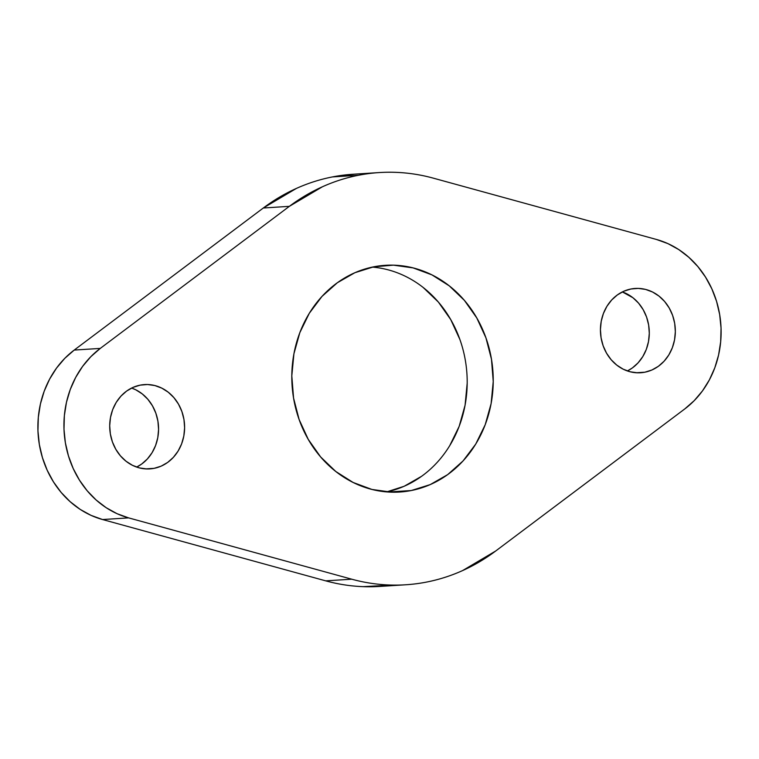 <?xml version="1.0" encoding="UTF-8"?>
<svg xmlns="http://www.w3.org/2000/svg" width="759" height="759" viewBox="0 0 759 759"><rect width="100%" height="100%" fill="white"/><g stroke="black" fill="none" stroke-linecap="round" stroke-linejoin="round"><path stroke-width="1.14" d="M154.115 468.341A42.248 37.438 -93.6 0 1 149.846 468.901A42.248 37.438 -93.6 0 1 110.017 431.539A42.248 37.438 -93.6 0 1 140.197 385.136L147.512 384.528L154.808 385.544L161.819 388.143L168.261 392.223L173.887 397.631L178.498 404.158L181.894 411.549L183.963 419.528L184.617 427.782L183.82 435.998L181.629 443.854L178.109 451.055L173.394 457.326L167.673 462.421L161.164 466.14L154.115 468.341L146.81 468.948L139.504 467.933L132.502 465.333L126.06 461.254L120.425 455.846L115.823 449.319L112.417 441.928L110.349 433.949L109.704 425.695L110.491 417.478L112.683 409.623L116.212 402.412L120.918 396.151L126.639 391.056L133.148 387.337L140.197 385.136A42.248 37.438 -93.6 0 1 144.476 384.576A42.248 37.438 -93.6 0 1 184.304 421.938A42.248 37.438 -93.6 0 1 154.115 468.341L145.529 468.891L154.115 468.341M644.846 372.204A42.248 37.438 -93.6 0 1 640.568 372.764A42.248 37.438 -93.6 0 1 600.739 335.402A42.248 37.438 -93.6 0 1 630.919 288.999L638.234 288.392L645.539 289.407L652.541 292.006L658.983 296.086L664.618 301.494L669.22 308.021L672.626 315.412L674.694 323.391L675.339 331.645L674.552 339.861L672.351 347.726L668.831 354.927L664.125 361.189L658.404 366.284L651.896 370.003L644.846 372.204L637.532 372.811L630.236 371.796L623.224 369.206L616.782 365.117L611.147 359.709L606.545 353.182L603.149 345.791L601.081 337.812L600.426 329.558L601.213 321.342L603.414 313.486L606.934 306.285L611.65 300.014L617.371 294.928L623.879 291.2L630.919 288.999A42.248 37.438 -93.6 0 1 635.198 288.448A42.248 37.438 -93.6 0 1 675.026 325.801A42.248 37.438 -93.6 0 1 644.846 372.204L636.26 372.754L644.846 372.204M411.245 490.542A113.584 100.662 -93.6 0 1 399.746 492.031A113.584 100.662 -93.6 0 1 292.642 391.587A113.584 100.662 -93.6 0 1 373.798 266.798L393.466 265.166L413.095 267.899L431.937 274.881L449.262 285.858L464.404 300.393L476.785 317.945L485.931 337.831L491.481 359.282L493.236 381.483L491.12 403.57L485.21 424.708L475.741 444.072L463.066 460.922L447.687 474.612L430.192 484.612L411.245 490.542L391.578 492.174L371.948 489.451L353.106 482.458L335.782 471.481L320.64 456.946L308.258 439.395L299.112 419.509L293.562 398.058L291.807 375.857L293.923 353.77L299.833 332.641L309.302 313.277L321.977 296.427L337.357 282.737L354.851 272.728L373.798 266.798A113.584 100.662 -93.6 0 1 385.297 265.308A113.584 100.662 -93.6 0 1 492.401 365.753A113.584 100.662 -93.6 0 1 411.245 490.542L388.153 492.012L411.245 490.542M354.292 174.162L332.442 176.923C320.051 179.352 308.04 183.185 296.399 188.422L263.307 208.004L289.35 206.344A206.524 183.023 -93.6 0 1 358.485 175.263L332.442 176.923A206.524 183.023 86.4 0 0 263.307 208.004L74.221 350.07L64.781 358.352L56.527 368.096L49.62 379.111L44.212 391.16L40.417 403.987L38.32 417.327L37.95 430.903L39.326 444.423L42.419 457.601L47.162 470.172L53.453 481.87L61.156 492.439L70.132 501.671L80.16 509.374L91.052 515.37L102.579 519.545L325.706 580.853C337.992 584.231 350.43 586.157 363.039 586.641L392.602 585.085M405.657 584.781L379.614 586.441A206.524 183.023 86.4 0 1 325.706 580.853L351.74 579.193L325.706 580.853L102.579 519.545L128.622 517.885A93.879 83.196 -93.6 0 1 65.369 442.763A93.879 83.196 -93.6 0 1 100.264 348.409L74.221 350.07L263.307 208.004L289.35 206.344L100.264 348.409L74.221 350.07A93.879 83.196 86.4 0 0 39.326 444.423A93.879 83.196 86.4 0 0 102.579 519.545L128.622 517.885L351.74 579.193A206.524 183.023 -93.6 0 0 405.657 584.781A206.524 183.023 -93.6 0 0 495.693 550.996L684.779 408.93L694.219 400.648L702.473 390.904L709.38 379.889L714.788 367.84L718.583 355.013L720.68 341.673L721.05 328.097L719.674 314.577L716.581 301.399L711.838 288.828L705.547 277.13L697.844 266.561L688.868 257.329L678.84 249.626L667.948 243.63L656.421 239.455L433.294 178.147C421.008 174.769 408.57 172.843 395.961 172.359C383.361 171.866 370.866 172.843 358.485 175.263C346.095 177.691 334.083 181.524 322.442 186.761L289.35 206.344L100.264 348.409L90.824 356.692L82.56 366.445L75.663 377.46L70.255 389.5L66.46 402.327L64.363 415.666L63.993 429.243L65.369 442.763L68.462 455.941L73.206 468.512L79.496 480.21L87.2 490.788L96.165 500.02L106.203 507.714L117.095 513.71L128.622 517.885L351.74 579.193C364.035 582.57 376.473 584.496 389.082 584.99C401.682 585.474 414.177 584.496 426.558 582.077C438.949 579.648 450.96 575.815 462.601 570.578L495.693 550.996L684.779 408.93A93.879 83.196 -93.6 0 0 719.674 314.577A93.879 83.196 -93.6 0 0 656.421 239.455L433.294 178.147A206.524 183.023 -93.6 0 0 379.386 172.559A206.524 183.023 -93.6 0 0 358.485 175.263L332.442 176.923A206.524 183.023 86.4 0 1 353.343 174.219L379.386 172.559M622.352 291.921L632.94 297.746L638.575 303.154L643.177 309.681L646.583 317.072L648.651 325.051L649.296 333.305L648.509 341.522L646.317 349.377L642.788 356.588L638.082 362.849L632.361 367.944L627.38 370.952A42.248 37.438 86.4 0 0 649.201 329.88A42.248 37.438 86.4 0 0 622.342 291.921M423.218 287.519L438.36 302.054L450.742 319.605L459.888 339.491M467.193 383.143L465.077 405.23L459.167 426.359L449.698 445.723M421.643 476.263L404.149 486.272L386.663 491.898A113.584 100.662 86.4 0 0 466.937 373.931A113.584 100.662 86.4 0 0 372.337 267.102M131.62 388.048L135.776 389.794L142.218 393.883L147.853 399.291L152.455 405.818L155.851 413.209L157.919 421.188L158.574 429.442L157.787 437.658L155.586 445.514L152.066 452.715L147.35 458.986L141.629 464.072L136.658 467.079A42.248 37.438 86.4 0 0 158.479 426.017A42.248 37.438 86.4 0 0 131.62 388.048"/></g></svg>
